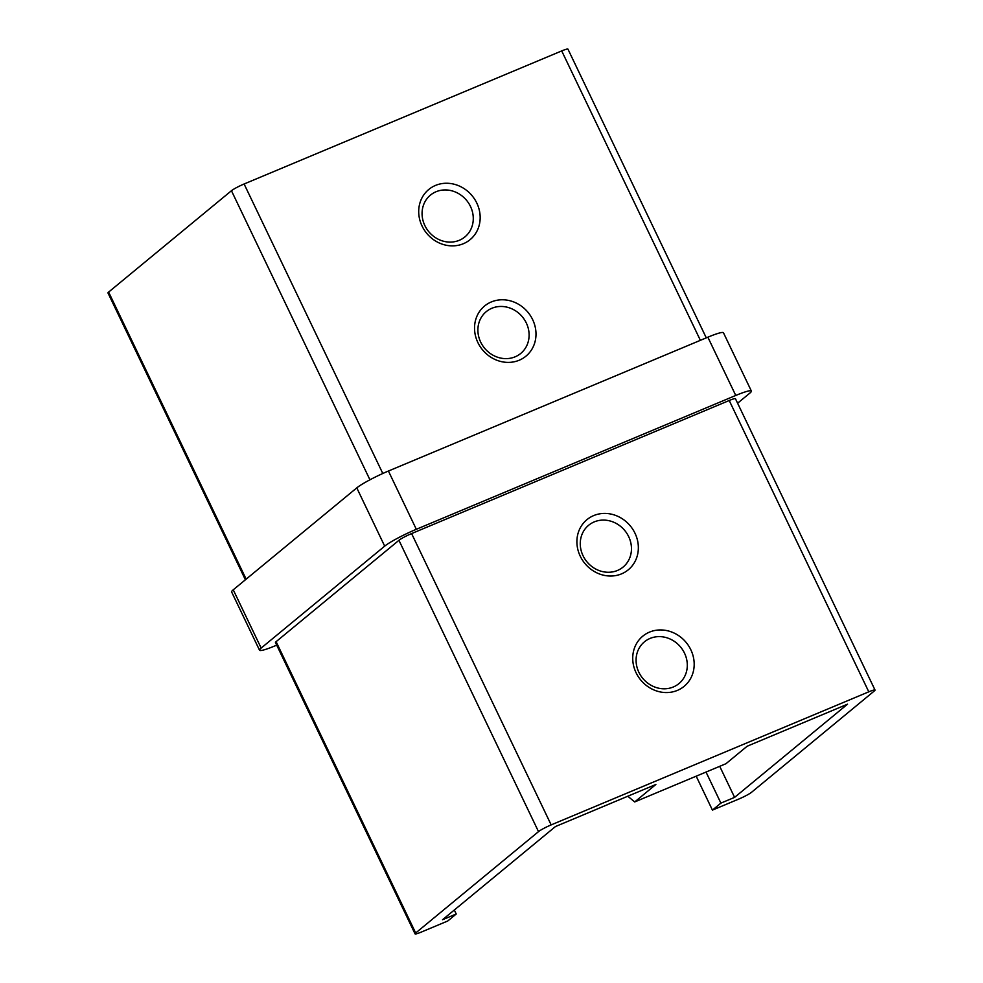 <?xml version="1.0" encoding="UTF-8"?>
<svg xmlns="http://www.w3.org/2000/svg" width="983" height="983" viewBox="0 0 983 983"><rect width="100%" height="100%" fill="white"/><g stroke="black" fill="none" stroke-linecap="round" stroke-linejoin="round"><path stroke-width="1.47" d="M677.41 690.385A32.5 29.465 -129.5 0 1 636.075 672.728A32.5 29.465 -129.5 0 1 649.493 632.118A32.5 29.465 -129.5 0 1 690.84 649.788A32.5 29.465 -129.5 0 1 677.41 690.385M650.058 638.434A27.094 24.55 50.5 0 0 644.443 641.813A27.094 24.55 50.5 0 0 640.621 675.419A27.094 24.55 50.5 0 0 673.318 686.982A27.094 24.55 50.5 0 0 678.934 683.603A27.094 24.55 50.5 0 0 682.755 649.996A27.094 24.55 50.5 0 0 650.058 638.434M621.575 573.851A32.5 29.465 -129.5 0 1 580.24 556.194A32.5 29.465 -129.5 0 1 593.671 515.596A32.5 29.465 -129.5 0 1 635.006 533.253A32.5 29.465 -129.5 0 1 621.575 573.851M594.224 521.899A27.094 24.55 50.5 0 0 588.62 525.291A27.094 24.55 50.5 0 0 584.799 558.885A27.094 24.55 50.5 0 0 617.484 570.459A27.094 24.55 50.5 0 0 623.099 567.068A27.094 24.55 50.5 0 0 626.921 533.474A27.094 24.55 50.5 0 0 594.224 521.899M519.221 360.22A32.5 29.465 -129.5 0 1 477.885 342.563A32.5 29.465 -129.5 0 1 491.303 301.953A32.5 29.465 -129.5 0 1 532.651 319.622A32.5 29.465 -129.5 0 1 519.221 360.22M491.869 308.269A27.094 24.55 50.5 0 0 486.266 311.648A27.094 24.55 50.5 0 0 482.432 345.254A27.094 24.55 50.5 0 0 515.129 356.817A27.094 24.55 50.5 0 0 520.744 353.438A27.094 24.55 50.5 0 0 524.566 319.844A27.094 24.55 50.5 0 0 491.869 308.269M463.398 243.698A32.5 29.465 -129.5 0 1 422.051 226.029A32.5 29.465 -129.5 0 1 435.481 185.431A32.5 29.465 -129.5 0 1 476.816 203.088A32.5 29.465 -129.5 0 1 463.398 243.698M436.034 191.746A27.094 24.55 50.5 0 0 430.431 195.126A27.094 24.55 50.5 0 0 426.61 228.72A27.094 24.55 50.5 0 0 459.307 240.294A27.094 24.55 50.5 0 0 464.91 236.915A27.094 24.55 50.5 0 0 468.731 203.309A27.094 24.55 50.5 0 0 436.034 191.746M627.818 796.23L634.699 801.944L725.97 763.705L747.141 746.232L847.543 704.172L734.596 797.373L720.895 803.111L706.027 772.06M720.895 803.111L712.429 810.103L738.897 799.007A10.838 1.204 154.4 0 0 751.553 792.273L874.379 690.914A10.838 1.204 154.4 0 0 875.03 690.054A10.838 1.204 154.4 0 0 868.788 691.823L551.168 824.897A10.838 1.204 154.4 0 0 538.512 831.63L415.686 932.99A10.838 1.204 154.4 0 0 415.047 933.85A10.838 1.204 154.4 0 0 421.289 932.081L447.756 920.997L456.223 914.006L442.534 919.732L555.481 826.531L655.87 784.471L634.699 801.944M719.716 766.322L734.596 797.373M456.223 914.006L454.318 910.012M737.594 403.214L749.759 393.188A27.094 3.023 154.4 0 0 751.368 391.037A27.094 3.023 154.4 0 0 735.763 395.461L416.325 529.296A27.094 3.023 154.4 0 0 384.685 546.143L261.159 648.08A27.094 3.023 154.4 0 0 259.537 650.23A27.094 3.023 154.4 0 0 275.142 645.806L276.714 645.143M735.763 395.461L707.858 337.194L388.42 471.029L416.325 529.296M384.685 546.143L356.78 487.875L233.241 589.812L261.159 648.08M415.047 933.85L275.461 642.526A10.838 1.204 -25.6 0 1 276.112 641.666L415.686 932.99M538.512 831.63L398.938 540.306L276.112 641.666M398.938 540.306A10.838 1.204 -25.6 0 1 411.594 533.572L551.168 824.897M868.788 691.823L729.214 400.499L411.594 533.572M729.214 400.499A10.838 1.204 -25.6 0 1 735.456 398.729L875.03 690.054M259.537 650.23L231.632 591.963A27.094 3.023 -25.6 0 1 233.241 589.812M356.78 487.875A27.094 3.023 -25.6 0 1 388.42 471.029M707.858 337.194A27.094 3.023 -25.6 0 1 723.463 332.77L751.368 391.037M712.429 810.103L696.185 776.189M369.94 479.79L231.447 190.727L108.622 292.086L246.155 579.159M700.375 340.327L561.711 50.919L244.103 183.993L382.805 473.487M245.406 579.786L107.97 292.946A10.838 1.204 -25.6 0 1 108.622 292.086M231.447 190.727A10.838 1.204 -25.6 0 1 244.103 183.993M561.711 50.919A10.838 1.204 -25.6 0 1 567.953 49.15L706.285 337.857"/></g></svg>
